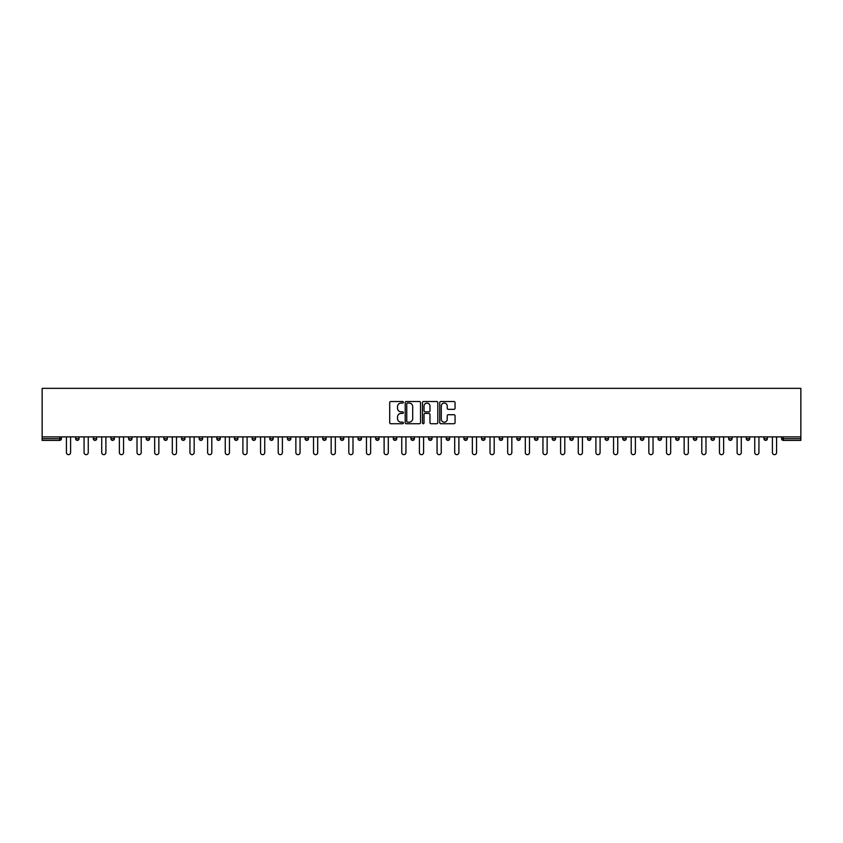 <?xml version="1.0" encoding="UTF-8"?>
<svg xmlns="http://www.w3.org/2000/svg" width="843" height="843" viewBox="0 0 843 843"><rect width="100%" height="100%" fill="white"/><g stroke="black" fill="none" stroke-linecap="round" stroke-linejoin="round"><path stroke-width="1.26" d="M403.397 402.29A0.78 0.78 0 0 0 402.617 401.51L390.825 401.51A1.106 1.106 0 0 0 389.708 402.627L389.708 422.617A1.106 1.106 0 0 0 390.825 423.723L402.617 423.723A0.78 0.78 0 0 0 403.397 422.944A0.78 0.78 0 0 0 402.617 422.174L401.099 422.174A3.551 3.551 0 0 1 397.538 418.613L397.538 416.948A3.551 3.551 0 0 1 401.099 413.397L402.617 413.397A0.78 0.78 0 0 0 403.397 412.617A0.78 0.78 0 0 0 402.617 411.837L401.099 411.837A3.551 3.551 0 0 1 397.538 408.286L397.538 406.621A3.551 3.551 0 0 1 401.099 403.07L402.617 403.07A0.78 0.78 0 0 0 403.397 402.29M453.955 409.34A1.106 1.106 0 0 0 455.062 408.233L455.062 402.627A1.106 1.106 0 0 0 453.955 401.51L440.847 401.51A1.106 1.106 0 0 0 439.74 402.627L439.74 422.617A1.106 1.106 0 0 0 440.847 423.723L453.955 423.723A1.106 1.106 0 0 0 455.062 422.617L455.062 415.841A1.106 1.106 0 0 0 453.955 414.724L448.35 414.724A1.106 1.106 0 0 0 447.233 415.841L447.233 419.203A2.972 2.972 0 0 1 444.261 422.174A2.972 2.972 0 0 1 441.3 419.203L441.3 406.041A2.972 2.972 0 0 1 444.261 403.07A2.972 2.972 0 0 1 447.233 406.041L447.233 408.233A1.106 1.106 0 0 0 448.35 409.34L453.955 409.34M800.85 436.885L42.15 436.885L42.15 388.349L800.85 388.349L800.85 440.394L783.316 440.394A1.697 1.697 0 0 1 781.619 438.697L781.619 436.885M420.531 402.627A1.106 1.106 0 0 0 419.414 401.51L406.315 401.51A1.106 1.106 0 0 0 405.198 402.627L405.198 422.617A1.106 1.106 0 0 0 406.315 423.723L419.414 423.723A1.106 1.106 0 0 0 420.531 422.617L420.531 402.627M423.586 401.51L436.685 401.51A1.106 1.106 0 0 1 437.802 402.627L437.802 422.617A1.106 1.106 0 0 1 436.685 423.723L431.079 423.723A1.106 1.106 0 0 1 429.972 422.617L429.972 414.503A1.106 1.106 0 0 0 428.855 413.397L425.135 413.397A1.106 1.106 0 0 0 424.029 414.503L424.029 422.944A0.78 0.78 0 0 1 423.249 423.723A0.78 0.78 0 0 1 422.469 422.944L422.469 402.627A1.106 1.106 0 0 1 423.586 401.51M59.684 440.394A1.697 1.697 0 0 0 61.381 438.697L59.684 438.697L59.684 440.394A1.697 1.697 0 0 0 61.381 438.697L61.381 436.885L61.381 438.697A1.697 1.697 0 0 1 59.684 440.394L42.15 440.394L42.15 438.697L59.684 438.697L59.684 436.885M42.15 436.885L42.15 438.697M75.638 438.697A1.697 1.697 0 0 0 77.335 440.394A1.697 1.697 0 0 0 79.031 438.697A1.697 1.697 0 0 1 77.335 440.394A1.697 1.697 0 0 0 79.031 438.697L79.031 436.885L79.031 438.697L75.638 438.697A1.697 1.697 0 0 0 77.335 440.394A1.697 1.697 0 0 1 75.638 438.697L75.638 436.885M93.288 436.885L93.288 438.697L93.288 436.885M96.682 436.885L96.682 438.697L96.682 436.885M110.939 438.697A1.697 1.697 0 0 0 112.635 440.394A1.697 1.697 0 0 0 114.332 438.697A1.697 1.697 0 0 1 112.635 440.394A1.697 1.697 0 0 0 114.332 438.697L114.332 436.885L114.332 438.697L110.939 438.697A1.697 1.697 0 0 0 112.635 440.394A1.697 1.697 0 0 1 110.939 438.697L110.939 436.885M128.589 436.885L128.589 438.697L128.589 436.885M131.982 436.885L131.982 438.697A1.697 1.697 0 0 1 130.286 440.394A1.697 1.697 0 0 1 128.589 438.697A1.697 1.697 0 0 0 130.286 440.394A1.697 1.697 0 0 0 131.982 438.697A1.697 1.697 0 0 1 130.286 440.394A1.697 1.697 0 0 1 128.589 438.697L131.982 438.697M146.239 436.885L146.239 438.697L146.239 436.885M149.632 436.885L149.632 438.697L149.632 436.885M167.283 436.885L167.283 438.697A1.697 1.697 0 0 1 165.586 440.394A1.697 1.697 0 0 1 163.89 438.697L163.89 436.885M183.237 440.394A1.697 1.697 0 0 0 184.933 438.697L184.933 436.885L184.933 438.697A1.697 1.697 0 0 1 183.237 440.394A1.697 1.697 0 0 1 181.54 438.697L181.54 436.885M202.583 436.885L202.583 438.697A1.697 1.697 0 0 1 200.887 440.394A1.697 1.697 0 0 1 199.18 438.697L199.18 436.885M220.223 436.885L220.223 438.697A1.697 1.697 0 0 1 218.527 440.394A1.697 1.697 0 0 1 216.83 438.697L216.83 436.885M237.874 436.885L237.874 438.697A1.697 1.697 0 0 1 236.177 440.394A1.697 1.697 0 0 1 234.48 438.697L234.48 436.885M255.524 436.885L255.524 438.697A1.697 1.697 0 0 1 253.827 440.394A1.697 1.697 0 0 1 252.131 438.697L252.131 436.885M269.781 436.885L269.781 438.697L269.781 436.885M273.174 436.885L273.174 438.697A1.697 1.697 0 0 1 271.478 440.394A1.697 1.697 0 0 1 269.781 438.697L273.174 438.697A1.697 1.697 0 0 1 271.478 440.394M290.824 436.885L290.824 438.697L287.431 438.697A1.697 1.697 0 0 0 289.128 440.394A1.697 1.697 0 0 1 287.431 438.697L287.431 436.885M306.778 440.394A1.697 1.697 0 0 0 308.475 438.697L308.475 436.885L308.475 438.697A1.697 1.697 0 0 1 306.778 440.394A1.697 1.697 0 0 1 305.082 438.697L305.082 436.885M326.125 436.885L326.125 438.697A1.697 1.697 0 0 1 324.429 440.394A1.697 1.697 0 0 1 322.732 438.697L322.732 436.885M340.382 436.885L340.382 438.697L340.382 436.885M343.775 436.885L343.775 438.697A1.697 1.697 0 0 1 342.079 440.394A1.697 1.697 0 0 1 340.382 438.697L343.775 438.697A1.697 1.697 0 0 1 342.079 440.394M359.729 440.394A1.697 1.697 0 0 0 361.426 438.697L361.426 436.885L361.426 438.697A1.697 1.697 0 0 1 359.729 440.394A1.697 1.697 0 0 1 358.033 438.697L358.033 436.885M375.683 438.697L379.076 438.697A1.697 1.697 0 0 1 377.379 440.394A1.697 1.697 0 0 0 379.076 438.697L379.076 436.885L379.076 438.697A1.697 1.697 0 0 1 377.379 440.394A1.697 1.697 0 0 1 375.683 438.697L375.683 436.885M396.726 436.885L396.726 438.697A1.697 1.697 0 0 1 395.03 440.394A1.697 1.697 0 0 1 393.333 438.697L393.333 436.885M410.973 436.885L410.973 438.697L410.973 436.885M414.377 436.885L414.377 438.697A1.697 1.697 0 0 1 412.68 440.394A1.697 1.697 0 0 1 410.973 438.697L414.377 438.697A1.697 1.697 0 0 1 412.68 440.394M428.623 436.885L428.623 438.697L428.623 436.885M432.027 436.885L432.027 438.697A1.697 1.697 0 0 1 430.32 440.394A1.697 1.697 0 0 1 428.623 438.697L432.027 438.697A1.697 1.697 0 0 1 430.32 440.394M446.274 436.885L446.274 438.697L446.274 436.885M449.667 436.885L449.667 438.697L449.667 436.885M463.924 436.885L463.924 438.697L463.924 436.885M467.317 436.885L467.317 438.697A1.697 1.697 0 0 1 465.621 440.394A1.697 1.697 0 0 1 463.924 438.697A1.697 1.697 0 0 0 465.621 440.394A1.697 1.697 0 0 0 467.317 438.697A1.697 1.697 0 0 1 465.621 440.394A1.697 1.697 0 0 1 463.924 438.697L467.317 438.697M484.967 436.885L484.967 438.697A1.697 1.697 0 0 1 483.271 440.394A1.697 1.697 0 0 1 481.574 438.697L481.574 436.885M502.618 436.885L502.618 438.697L499.225 438.697A1.697 1.697 0 0 0 500.921 440.394A1.697 1.697 0 0 1 499.225 438.697L499.225 436.885M520.268 436.885L520.268 438.697A1.697 1.697 0 0 1 518.571 440.394A1.697 1.697 0 0 1 516.875 438.697L516.875 436.885M534.525 436.885L534.525 438.697L534.525 436.885M537.918 436.885L537.918 438.697L537.918 436.885M555.569 436.885L555.569 438.697A1.697 1.697 0 0 1 553.872 440.394A1.697 1.697 0 0 1 552.176 438.697L552.176 436.885M573.219 436.885L573.219 438.697L569.826 438.697A1.697 1.697 0 0 0 571.522 440.394A1.697 1.697 0 0 1 569.826 438.697L569.826 436.885M590.869 436.885L590.869 438.697A1.697 1.697 0 0 1 589.173 440.394A1.697 1.697 0 0 1 587.476 438.697L587.476 436.885M608.52 436.885L608.52 438.697L605.126 438.697A1.697 1.697 0 0 0 606.823 440.394A1.697 1.697 0 0 1 605.126 438.697L605.126 436.885M626.17 436.885L626.17 438.697A1.697 1.697 0 0 1 624.473 440.394A1.697 1.697 0 0 1 622.777 438.697L622.777 436.885M643.82 436.885L643.82 438.697L640.417 438.697A1.697 1.697 0 0 0 642.113 440.394A1.697 1.697 0 0 1 640.417 438.697L640.417 436.885M661.46 436.885L661.46 438.697A1.697 1.697 0 0 1 659.763 440.394A1.697 1.697 0 0 1 658.067 438.697L658.067 436.885M679.11 436.885L679.11 438.697L675.717 438.697A1.697 1.697 0 0 0 677.414 440.394A1.697 1.697 0 0 1 675.717 438.697L675.717 436.885M696.761 436.885L696.761 438.697L693.367 438.697A1.697 1.697 0 0 0 695.064 440.394A1.697 1.697 0 0 1 693.367 438.697L693.367 436.885M714.411 436.885L714.411 438.697L711.018 438.697A1.697 1.697 0 0 0 712.714 440.394A1.697 1.697 0 0 1 711.018 438.697L711.018 436.885M732.061 436.885L732.061 438.697A1.697 1.697 0 0 1 730.365 440.394A1.697 1.697 0 0 1 728.668 438.697L728.668 436.885M749.712 436.885L749.712 438.697A1.697 1.697 0 0 1 748.015 440.394A1.697 1.697 0 0 1 746.318 438.697L746.318 436.885M767.362 436.885L767.362 438.697A1.697 1.697 0 0 1 765.665 440.394A1.697 1.697 0 0 1 763.969 438.697L763.969 436.885M94.985 440.394A1.697 1.697 0 0 1 93.288 438.697A1.697 1.697 0 0 0 94.985 440.394A1.697 1.697 0 0 0 96.682 438.697A1.697 1.697 0 0 1 94.985 440.394A1.697 1.697 0 0 1 93.288 438.697L96.682 438.697M147.936 440.394A1.697 1.697 0 0 1 146.239 438.697A1.697 1.697 0 0 0 147.936 440.394A1.697 1.697 0 0 0 149.632 438.697A1.697 1.697 0 0 1 147.936 440.394A1.697 1.697 0 0 1 146.239 438.697L149.632 438.697A1.697 1.697 0 0 1 147.936 440.394M289.128 440.394A1.697 1.697 0 0 0 290.824 438.697A1.697 1.697 0 0 1 289.128 440.394A1.697 1.697 0 0 1 287.431 438.697M447.97 440.394A1.697 1.697 0 0 1 446.274 438.697A1.697 1.697 0 0 0 447.97 440.394A1.697 1.697 0 0 0 449.667 438.697A1.697 1.697 0 0 1 447.97 440.394A1.697 1.697 0 0 1 446.274 438.697L449.667 438.697M500.921 440.394A1.697 1.697 0 0 0 502.618 438.697A1.697 1.697 0 0 1 500.921 440.394A1.697 1.697 0 0 1 499.225 438.697M536.222 440.394A1.697 1.697 0 0 1 534.525 438.697A1.697 1.697 0 0 0 536.222 440.394A1.697 1.697 0 0 0 537.918 438.697A1.697 1.697 0 0 1 536.222 440.394A1.697 1.697 0 0 1 534.525 438.697L537.918 438.697M571.522 440.394A1.697 1.697 0 0 0 573.219 438.697A1.697 1.697 0 0 1 571.522 440.394A1.697 1.697 0 0 1 569.826 438.697M608.52 438.697A1.697 1.697 0 0 1 606.823 440.394A1.697 1.697 0 0 0 608.52 438.697A1.697 1.697 0 0 1 606.823 440.394A1.697 1.697 0 0 1 605.126 438.697M642.113 440.394A1.697 1.697 0 0 0 643.82 438.697A1.697 1.697 0 0 1 642.113 440.394A1.697 1.697 0 0 1 640.417 438.697M659.763 440.394A1.697 1.697 0 0 0 661.46 438.697A1.697 1.697 0 0 1 659.763 440.394M677.414 440.394A1.697 1.697 0 0 0 679.11 438.697A1.697 1.697 0 0 1 677.414 440.394A1.697 1.697 0 0 1 675.717 438.697M695.064 440.394A1.697 1.697 0 0 0 696.761 438.697A1.697 1.697 0 0 1 695.064 440.394A1.697 1.697 0 0 1 693.367 438.697M712.714 440.394A1.697 1.697 0 0 0 714.411 438.697A1.697 1.697 0 0 1 712.714 440.394A1.697 1.697 0 0 1 711.018 438.697M765.665 440.394A1.697 1.697 0 0 0 767.362 438.697A1.697 1.697 0 0 1 765.665 440.394M783.316 436.885L783.316 440.394A1.697 1.697 0 0 1 781.619 438.697L800.85 438.697M407.538 403.07A0.78 0.78 0 0 0 406.758 403.85L406.758 421.395A0.78 0.78 0 0 0 407.538 422.174L409.15 422.174A3.551 3.551 0 0 0 412.701 418.613L412.701 406.621A3.551 3.551 0 0 0 409.15 403.07L407.538 403.07M429.972 406.094A2.972 2.972 0 0 0 427.001 403.123A2.972 2.972 0 0 0 424.029 406.094L424.029 410.731A1.106 1.106 0 0 0 425.135 411.837L428.855 411.837A1.106 1.106 0 0 0 429.972 410.731L429.972 406.094M66.418 436.885L66.418 452.554A2.097 2.097 0 0 0 68.515 454.651A2.097 2.097 0 0 0 70.601 452.554L70.601 436.885M84.068 436.885L84.068 452.554A2.097 2.097 0 0 0 86.165 454.651A2.097 2.097 0 0 0 88.252 452.554L88.252 436.885M101.718 436.885L101.718 452.554A2.097 2.097 0 0 0 103.805 454.651A2.097 2.097 0 0 0 105.902 452.554L105.902 436.885M119.369 436.885L119.369 452.554A2.097 2.097 0 0 0 121.455 454.651A2.097 2.097 0 0 0 123.552 452.554L123.552 436.885M137.019 436.885L137.019 452.554A2.097 2.097 0 0 0 139.106 454.651A2.097 2.097 0 0 0 141.202 452.554L141.202 436.885M154.669 436.885L154.669 452.554A2.097 2.097 0 0 0 156.756 454.651A2.097 2.097 0 0 0 158.853 452.554L158.853 436.885M172.32 436.885L172.32 452.554A2.097 2.097 0 0 0 174.406 454.651A2.097 2.097 0 0 0 176.503 452.554L176.503 436.885M189.96 436.885L189.96 452.554A2.097 2.097 0 0 0 192.056 454.651A2.097 2.097 0 0 0 194.153 452.554L194.153 436.885M207.61 436.885L207.61 452.554A2.097 2.097 0 0 0 209.707 454.651A2.097 2.097 0 0 0 211.804 452.554L211.804 436.885M225.26 436.885L225.26 452.554A2.097 2.097 0 0 0 227.357 454.651A2.097 2.097 0 0 0 229.454 452.554L229.454 436.885M242.91 436.885L242.91 452.554A2.097 2.097 0 0 0 245.007 454.651A2.097 2.097 0 0 0 247.094 452.554L247.094 436.885M260.561 436.885L260.561 452.554A2.097 2.097 0 0 0 262.658 454.651A2.097 2.097 0 0 0 264.744 452.554L264.744 436.885M278.211 436.885L278.211 452.554A2.097 2.097 0 0 0 280.308 454.651A2.097 2.097 0 0 0 282.394 452.554L282.394 436.885M295.861 436.885L295.861 452.554A2.097 2.097 0 0 0 297.958 454.651A2.097 2.097 0 0 0 300.045 452.554L300.045 436.885M313.512 436.885L313.512 452.554A2.097 2.097 0 0 0 315.598 454.651A2.097 2.097 0 0 0 317.695 452.554L317.695 436.885M331.162 436.885L331.162 452.554A2.097 2.097 0 0 0 333.248 454.651A2.097 2.097 0 0 0 335.345 452.554L335.345 436.885M348.812 436.885L348.812 452.554A2.097 2.097 0 0 0 350.899 454.651A2.097 2.097 0 0 0 352.996 452.554L352.996 436.885M366.463 436.885L366.463 452.554A2.097 2.097 0 0 0 368.549 454.651A2.097 2.097 0 0 0 370.646 452.554L370.646 436.885M384.113 436.885L384.113 452.554A2.097 2.097 0 0 0 386.199 454.651A2.097 2.097 0 0 0 388.296 452.554L388.296 436.885M401.753 436.885L401.753 452.554A2.097 2.097 0 0 0 403.85 454.651A2.097 2.097 0 0 0 405.947 452.554L405.947 436.885M419.403 436.885L419.403 452.554A2.097 2.097 0 0 0 421.5 454.651A2.097 2.097 0 0 0 423.597 452.554L423.597 436.885M437.053 436.885L437.053 452.554A2.097 2.097 0 0 0 439.15 454.651A2.097 2.097 0 0 0 441.247 452.554L441.247 436.885M454.704 436.885L454.704 452.554A2.097 2.097 0 0 0 456.801 454.651A2.097 2.097 0 0 0 458.887 452.554L458.887 436.885M472.354 436.885L472.354 452.554A2.097 2.097 0 0 0 474.451 454.651A2.097 2.097 0 0 0 476.537 452.554L476.537 436.885M490.004 436.885L490.004 452.554A2.097 2.097 0 0 0 492.101 454.651A2.097 2.097 0 0 0 494.188 452.554L494.188 436.885M507.655 436.885L507.655 452.554A2.097 2.097 0 0 0 509.752 454.651A2.097 2.097 0 0 0 511.838 452.554L511.838 436.885M525.305 436.885L525.305 452.554A2.097 2.097 0 0 0 527.402 454.651A2.097 2.097 0 0 0 529.488 452.554L529.488 436.885M542.955 436.885L542.955 452.554A2.097 2.097 0 0 0 545.042 454.651A2.097 2.097 0 0 0 547.139 452.554L547.139 436.885M560.606 436.885L560.606 452.554A2.097 2.097 0 0 0 562.692 454.651A2.097 2.097 0 0 0 564.789 452.554L564.789 436.885M578.256 436.885L578.256 452.554A2.097 2.097 0 0 0 580.342 454.651A2.097 2.097 0 0 0 582.439 452.554L582.439 436.885M595.906 436.885L595.906 452.554A2.097 2.097 0 0 0 597.993 454.651A2.097 2.097 0 0 0 600.09 452.554L600.09 436.885M613.546 436.885L613.546 452.554A2.097 2.097 0 0 0 615.643 454.651A2.097 2.097 0 0 0 617.74 452.554L617.74 436.885M631.196 436.885L631.196 452.554A2.097 2.097 0 0 0 633.293 454.651A2.097 2.097 0 0 0 635.39 452.554L635.39 436.885M648.847 436.885L648.847 452.554A2.097 2.097 0 0 0 650.944 454.651A2.097 2.097 0 0 0 653.04 452.554L653.04 436.885M666.497 436.885L666.497 452.554A2.097 2.097 0 0 0 668.594 454.651A2.097 2.097 0 0 0 670.68 452.554L670.68 436.885M684.147 436.885L684.147 452.554A2.097 2.097 0 0 0 686.244 454.651A2.097 2.097 0 0 0 688.331 452.554L688.331 436.885M701.798 436.885L701.798 452.554A2.097 2.097 0 0 0 703.894 454.651A2.097 2.097 0 0 0 705.981 452.554L705.981 436.885M719.448 436.885L719.448 452.554A2.097 2.097 0 0 0 721.545 454.651A2.097 2.097 0 0 0 723.631 452.554L723.631 436.885M737.098 436.885L737.098 452.554A2.097 2.097 0 0 0 739.195 454.651A2.097 2.097 0 0 0 741.282 452.554L741.282 436.885M754.748 436.885L754.748 452.554A2.097 2.097 0 0 0 756.835 454.651A2.097 2.097 0 0 0 758.932 452.554L758.932 436.885M772.399 436.885L772.399 452.554A2.097 2.097 0 0 0 774.485 454.651A2.097 2.097 0 0 0 776.582 452.554L776.582 436.885M165.586 440.394A1.697 1.697 0 0 0 167.283 438.697L163.89 438.697M184.933 438.697L181.54 438.697M200.887 440.394A1.697 1.697 0 0 0 202.583 438.697L199.18 438.697M218.527 440.394A1.697 1.697 0 0 0 220.223 438.697L216.83 438.697M236.177 440.394A1.697 1.697 0 0 0 237.874 438.697L234.48 438.697M253.827 440.394A1.697 1.697 0 0 0 255.524 438.697L252.131 438.697M308.475 438.697L305.082 438.697M324.429 440.394A1.697 1.697 0 0 0 326.125 438.697L322.732 438.697M361.426 438.697L358.033 438.697M395.03 440.394A1.697 1.697 0 0 0 396.726 438.697L393.333 438.697M483.271 440.394A1.697 1.697 0 0 0 484.967 438.697L481.574 438.697M518.571 440.394A1.697 1.697 0 0 0 520.268 438.697L516.875 438.697M553.872 440.394A1.697 1.697 0 0 0 555.569 438.697L552.176 438.697M589.173 440.394A1.697 1.697 0 0 0 590.869 438.697L587.476 438.697M624.473 440.394A1.697 1.697 0 0 0 626.17 438.697L622.777 438.697M661.46 438.697L658.067 438.697M730.365 440.394A1.697 1.697 0 0 0 732.061 438.697L728.668 438.697M748.015 440.394A1.697 1.697 0 0 0 749.712 438.697L746.318 438.697M767.362 438.697L763.969 438.697M783.316 440.394A1.697 1.697 0 0 1 781.619 438.697"/></g></svg>
